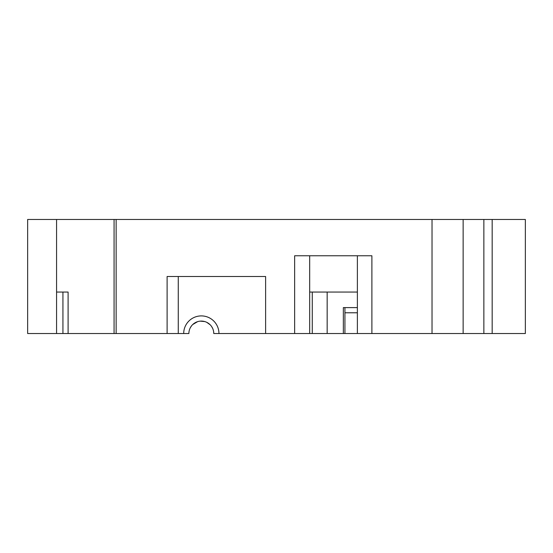 <?xml version="1.0" encoding="UTF-8"?>
<svg xmlns="http://www.w3.org/2000/svg" width="553" height="553" viewBox="0 0 553 553"><rect width="100%" height="100%" fill="white"/><g stroke="black" fill="none" stroke-linecap="round" stroke-linejoin="round"><path stroke-width="0.83" d="M357.376 307.606L343.351 307.606L343.351 333.528L344.934 333.528L344.934 307.606M343.351 333.528L309.68 333.528L309.68 255.763M178.253 333.528L167.11 333.528L167.11 276.5L265.613 276.5L265.613 333.528L218.953 333.528A17.627 17.627 0 0 0 201.327 315.901A17.627 17.627 0 0 0 183.7 333.528L188.884 333.528L188.919 332.56M213.769 333.528L213.631 331.662L213.769 333.528A12.443 12.443 0 0 0 201.327 321.086A12.443 12.443 0 0 0 188.884 333.528A12.443 12.443 0 0 1 201.327 321.086A12.443 12.443 0 0 1 213.769 333.528L218.953 333.528M114.07 333.528L27.65 333.528L27.65 219.472L114.07 219.472L114.07 333.528L116.144 333.528L116.144 219.472L525.35 219.472L525.35 333.528L344.934 333.528M327.162 333.528L327.162 292.053M184.937 333.528L186.9 333.528M202.391 321.134L200.186 321.141L204.728 321.563M192.734 324.528L197.608 321.652L192.741 324.521M191.421 326L190.273 327.818L191.421 325.994M212.656 328.385L211.723 326.699L212.663 328.392M210.126 324.735L206.801 322.358M213.845 333.528L215.013 333.528M213.748 332.809L213.769 333.438M201.396 321.093L200.179 321.141M116.144 219.472L114.07 219.472M357.376 312.784L344.934 312.784M56.565 333.528L56.565 292.053L68.095 292.053L62.931 292.053L62.931 333.528M68.095 292.053L68.095 333.528M56.565 292.053L56.565 219.472M183.7 333.528L178.26 333.528L178.26 276.5M312.272 333.528L312.272 292.053M309.68 292.053L357.376 292.053M167.11 333.528L116.144 333.528M309.68 333.528L265.613 333.528M294.645 333.528L294.645 255.763L371.893 255.763L371.893 333.528M432.031 219.472L432.031 333.528M357.376 333.528L357.376 255.763M463.138 219.472L463.138 333.528M492.17 219.472L492.17 333.528M483.861 219.472L483.861 333.528M213.631 331.662L213.769 333.473M211.716 326.685L212.663 328.399"/></g></svg>
